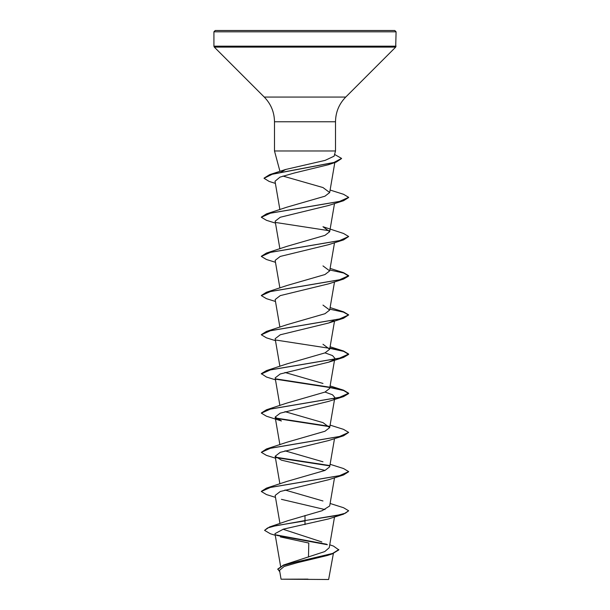 <?xml version="1.0" encoding="UTF-8"?>
<svg xmlns="http://www.w3.org/2000/svg" width="610" height="610" viewBox="0 0 610 610"><rect width="100%" height="100%" fill="white"/><g stroke="black" fill="none" stroke-linecap="round" stroke-linejoin="round"><path stroke-width="0.91" d="M329.736 544.814L333.411 546.049L338.817 549.892L332.275 553.872L327.379 555.481L297.23 562.725L284.138 566.476L279.548 570.319L281.065 579.195L328.63 579.5L333.38 553.506M303.216 579.218L281.088 579.195L308.012 579.126M305 30.5L394.777 30.5L396.081 31.811L213.919 31.811L215.223 30.5L305 30.5M280.608 172.416L285.602 169.481L325.099 160.384L334.105 156.175M334.112 156.175L335.508 150.967L274.492 150.967L274.492 121.771L335.508 121.771C335.645 112.179 339.053 103.944 345.74 97.066L395.699 47.107L396.081 31.811M280.387 536.922L308.782 543.037L308.485 557.075M338.817 549.564L332.641 553.43L283.543 565.02L324.787 551.57L329.24 547.711L334.516 516.96M321.844 541.947L283.032 529.244M305 515.488L305 520.566L269.574 526.941L287.851 520.704L322.095 510.722L329.682 505.964L334.516 477.782M322.98 500.978L284.962 489.998M261.347 491.347L266.463 488.13L287.02 481.389L324.962 470.44L329.682 466.787L334.516 438.605M322.98 461.8L284.969 450.82M275.484 458.194L266.456 455.388L261.332 452.33L266.456 448.952L287.02 442.212L324.977 431.255L329.682 427.602L322.98 422.623L284.962 411.643M261.347 412.993L266.463 409.775L287.02 403.035L324.962 392.085L329.682 388.425L334.638 359.526M322.98 383.446L284.969 372.466M275.484 379.839L266.456 377.026L261.332 373.648L266.463 370.598L287.02 363.857L324.985 352.893L329.682 349.248L322.98 344.269M261.347 334.631L266.456 331.421L287.02 324.68L324.97 313.723L329.682 310.071L322.98 305.091M261.347 295.454L266.463 292.236L287.02 285.495L324.977 274.538L329.682 270.893L322.98 265.907M266.456 253.058L287.02 246.318L324.977 235.361L329.682 231.708L322.98 226.729L343.537 233.47L348.668 236.52L339.419 240.66L266.456 253.058L261.347 256.276M261.347 217.099L266.463 213.881L287.02 207.141L324.977 196.184L329.674 192.531L322.98 187.552L282.926 176.069M331.848 163.335L328.348 164.73L294.432 172.981L280.013 177.113L275.019 181.246L279.891 209.626M275.484 223.123L266.463 220.317L261.332 217.259L270.581 213.126L343.537 200.728L328.561 205.494L280.234 217.259L275.156 221.186L279.891 248.811M275.484 262.3L266.456 259.494L261.332 256.436L270.581 252.304L343.544 239.905L328.561 244.679L280.234 256.436L275.148 260.363L279.891 287.989M275.484 301.477L266.463 298.671L261.332 295.621L270.581 291.481L343.537 279.083L328.561 283.856L280.234 295.621L275.156 299.54L279.891 327.166M333.906 320.494L328.561 323.033L280.242 334.791L275.148 338.718L279.891 366.343M325.038 352.877L332.519 355.592L334.844 358.306L334.699 359.191M333.906 359.671L328.561 362.21L280.226 373.976L275.156 377.895L279.891 405.52M325.038 392.055L332.511 394.769L334.852 397.484L333.906 398.849M343.537 396.614L328.561 401.388L280.226 413.161L275.148 417.072L281.439 420.976L266.463 416.211L261.332 413.153L270.581 409.02L343.537 396.614L348.668 393.564L343.674 390.553L329.835 387.541M261.332 452.33L270.581 448.197L343.537 435.799L328.561 440.565L280.242 452.33L275.156 456.257L281.439 460.161L325.038 470.409M275.484 497.371L266.463 494.565L261.332 491.507L270.581 487.375L343.537 474.976L328.561 479.75L280.234 491.507L275.148 495.434L279.975 523.548M281.439 499.338L325.038 509.586M343.544 514.154L348.668 510.776L345.344 513.223L335.881 515.671L305 520.566L343.544 514.154L328.561 518.927L283.414 529.137L274.988 533.659L280.585 566.255M269.574 526.941L264.58 530.364L270.375 533.765L275.262 535.283M275.888 534.871L326.67 544.227M283.543 565.02L277.779 569.061L279.799 571.814M305 524.592L305 520.894L276.04 525.629L267.515 528.001L264.58 530.364M276.65 535.374L327.41 544.73M332.275 553.872L297.604 561.635L283.101 565.508L277.779 569.389M315.583 30.5L316.88 30.5M294.416 30.5L293.12 30.5M257.588 30.5L256.147 30.5M348.668 510.776L343.537 507.718L330.109 503.471M266.463 488.13L339.419 475.731L348.668 471.599L343.537 468.541L330.109 464.294M329.369 465.491L275.667 457.21M266.456 448.952L339.419 436.554L348.668 432.414L343.537 429.364L330.109 425.109M329.377 426.314L275.659 418.025M266.463 409.775L339.419 397.369L348.668 393.236L343.544 390.187L329.888 387.228M329.377 387.137L275.667 378.848M266.463 370.598L339.419 358.192L348.668 354.059L343.537 351.009L329.888 348.043M266.456 331.421L339.419 319.015L348.668 314.882L343.544 311.832L330.109 307.577M266.463 292.236L339.419 279.837L348.668 275.705L343.537 272.647L330.109 268.4M266.463 213.881L339.419 201.483L348.668 197.343L343.544 194.293L330.109 190.038M264.061 178.128L269.65 174.651L333.937 162.466L341.569 158.402L334.57 154.444M343.537 474.976L348.653 471.759M329.56 465.849L276.094 457.614M343.537 435.799L348.668 432.414M329.568 426.672L276.094 418.437M329.568 387.495L276.094 379.26M261.332 373.976L270.581 369.843L343.537 357.437L348.668 354.387L343.674 351.375L329.835 348.363M329.56 348.318L276.094 340.083M275.484 340.662L266.463 337.848L261.332 334.798L270.581 330.666L343.544 318.26L348.668 314.882M348.653 315.042L343.407 312.114L329.835 309.186M343.537 279.083L348.668 276.033L343.674 273.021L329.835 270.009M343.544 239.905L348.668 236.52M329.568 230.778L276.094 222.543M343.537 200.728L348.653 197.51M275.392 183.404L269.132 181.414L264.046 178.295L272.243 174.254L336.171 162.13L341.554 158.57M274.492 121.771C274.355 112.179 270.947 103.944 264.26 97.066L214.301 47.107L213.919 46.177L396.081 46.177M214.301 47.107L395.699 47.107M264.26 97.066L345.74 97.066M279.967 171.395L274.492 150.967M335.508 150.967L335.508 121.771M279.891 483.882L275.148 456.257M279.891 444.705L275.148 417.072M329.682 427.602L334.852 397.484M329.682 349.248L334.516 321.073M329.682 310.071L334.516 281.889M329.682 270.893L334.516 242.711M329.682 231.708L334.516 203.534M329.682 192.531L334.821 162.565M213.919 46.177L213.919 31.811M285.602 169.481L269.65 174.651M330.109 385.932L343.544 390.187M330.109 346.754L343.537 351.009M328.348 164.73L336.171 162.13M328.561 323.033L343.544 318.26M328.561 362.21L343.537 357.437"/></g></svg>
